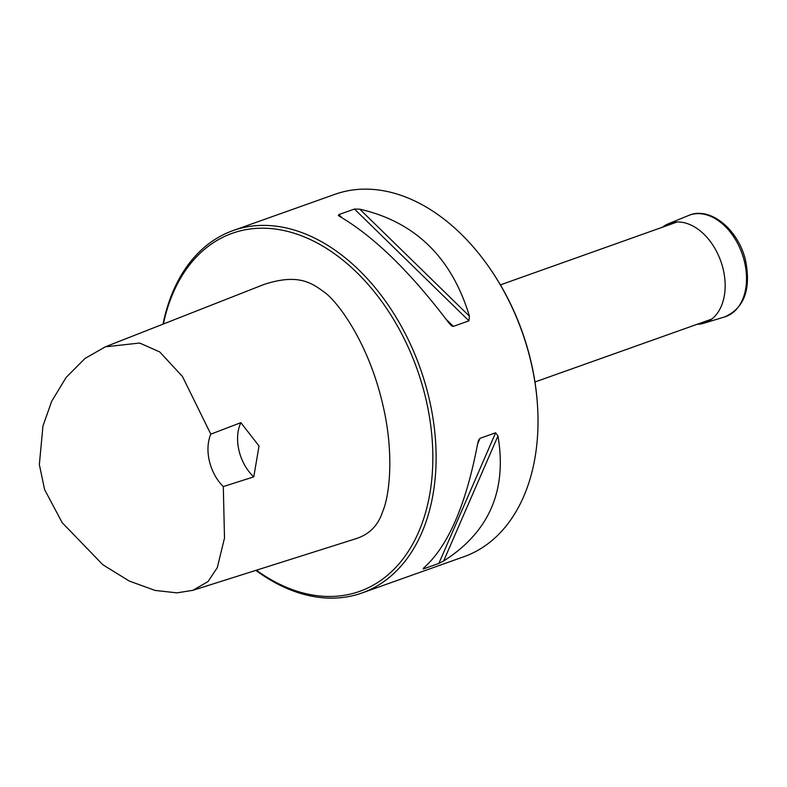 <?xml version="1.0" encoding="UTF-8"?>
<svg xmlns="http://www.w3.org/2000/svg" width="787" height="787" viewBox="0 0 787 787"><rect width="100%" height="100%" fill="white"/><g stroke="black" fill="none" stroke-linecap="round" stroke-linejoin="round"><path stroke-width="1.18" d="M342.217 217.881L338.833 214.585L338.38 215.431L339.591 216.386C374.032 236.523 410.578 272.194 449.229 323.408L451.748 325.985L453.371 326.389L446.278 319.463M362.02 592.965L463.927 556.704A192.333 130.18 -109.6 0 0 537.57 406.584A192.333 130.18 -109.6 0 0 486.887 264.166A192.333 130.18 -109.6 0 0 334.967 194.31L233.07 230.571A192.333 130.18 70.4 0 1 253.276 225.948A192.333 130.18 70.4 0 1 424.921 382.639A192.333 130.18 70.4 0 1 362.02 592.965A192.333 130.18 70.4 0 1 341.814 597.589A192.333 130.18 70.4 0 1 255.893 570.378M163.007 324.155A192.333 130.18 70.4 0 1 233.07 230.571M423.406 568.204L423.258 568.971L438.851 563.423L443.622 561.013C489.111 532.091 507.222 490.409 497.964 435.968L495.633 432.781L480.04 438.329L478.624 440.081L477.758 443.16C466.052 505.057 447.941 546.739 423.406 568.204L423.258 568.971L423.691 567.978M453.371 326.389L468.963 320.84L469.436 316.207C451.748 257.546 415.202 221.865 359.807 209.194L354.425 209.037L338.833 214.585M223.301 486.573L224.502 538.042L217.281 567.653L208.073 581.514L192.845 590.329L355.724 538.77C369.201 534.55 378.183 525.49 382.669 511.58C389.555 495.78 394.651 453.007 382.374 402.836C367.755 341.037 337.013 300.919 324.175 292.056C311.18 282.494 297.791 273.532 264.314 284.333L105.36 346.811L139.673 343.034L159.741 351.937L182.476 376.54L210.818 434.158A38.465 26.04 -109.6 0 0 223.301 486.573L253.778 476.863L259.021 445.993L240.861 422.658L210.818 434.158M256.395 570.211A190.021 128.625 -109.6 0 0 432.83 454.601A190.021 128.625 -109.6 0 0 252.204 228.742A190.021 128.625 -109.6 0 0 163.391 324.008M192.845 590.329L176.957 592.857L155.167 590.447L129.294 581.062L102.831 564.741L62.134 522.607L44.593 489.553L39.35 464.556L42.96 426.013L51.686 401.281L66.147 377.406L85.016 358.459L105.36 346.811M240.861 422.658A38.465 26.04 -109.6 0 0 253.778 476.863M486.887 264.166L487.438 264.934A190.021 128.625 70.4 0 1 537.511 405.639L537.57 406.584M662.497 227.187A52.818 35.749 70.4 0 1 668.34 223.793A52.818 35.749 70.4 0 1 723.164 269.174A52.818 35.749 70.4 0 1 703.726 323.26A52.818 35.749 70.4 0 1 697.056 324.313M443.622 561.013L497.964 435.968M438.851 563.423L495.633 432.781M477.63 443.888L480.04 438.329M469.436 316.207L359.807 209.194M468.963 320.84L354.425 209.037M668.34 223.793L688.566 215.5A53.85 36.448 70.4 0 1 744.482 261.766A53.85 36.448 70.4 0 1 724.66 316.915L703.726 323.26M534.963 381.99L711.733 319.089M500.404 284.874L677.174 221.973M688.566 215.5C710.09 205.781 738.983 229.961 745.692 261.136C751.073 289.714 744.059 308.307 724.66 316.915"/></g></svg>
